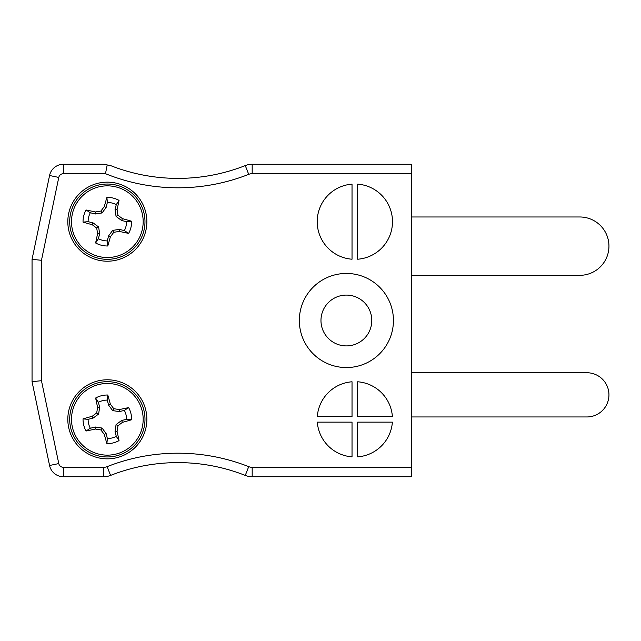 <?xml version="1.0" encoding="UTF-8"?>
<svg xmlns="http://www.w3.org/2000/svg" width="641" height="641" viewBox="0 0 641 641"><rect width="100%" height="100%" fill="white"/><g stroke="black" fill="none" stroke-linecap="round" stroke-linejoin="round"><path stroke-width="0.96" d="M411.314 467.313L411.314 476.728L252.177 476.728A18.821 18.821 0 0 1 245.271 475.414A183.518 183.518 0 0 0 110.581 475.414A18.821 18.821 0 0 1 103.666 476.728L63.387 476.728A14.118 14.118 0 0 1 49.565 465.494L32.05 381.675L32.05 259.325L49.565 175.506A14.118 14.118 0 0 1 63.387 164.272L103.666 164.272L110.581 165.586L107.207 164.945L105.485 173.687L63.387 173.687A4.703 4.703 0 0 0 58.78 177.429L41.465 260.302L41.465 380.698L58.78 463.571A4.703 4.703 0 0 0 63.387 467.313L103.666 467.313A9.415 9.415 0 0 0 107.127 466.656A192.925 192.925 0 0 1 248.724 466.656A9.415 9.415 0 0 0 252.177 467.313L411.314 467.313L411.314 173.687L252.177 173.687A9.415 9.415 0 0 0 248.724 174.344A192.925 192.925 0 0 1 105.485 173.687M352.029 184.143A37.643 37.643 0 0 0 317.207 221.682A37.643 37.643 0 0 0 352.029 259.22L352.029 184.143M357.67 184.143L357.67 259.22A37.643 37.643 0 0 0 392.492 221.682A37.643 37.643 0 0 0 357.67 184.143M317.311 422.139A37.643 37.643 0 0 0 352.029 456.857L352.029 422.139L317.311 422.139M352.029 416.49L352.029 381.78A37.643 37.643 0 0 0 317.311 416.49L352.029 416.49M357.67 416.49L392.388 416.49A37.643 37.643 0 0 0 357.67 381.78L357.67 416.49M357.67 456.857A37.643 37.643 0 0 0 392.388 422.139L357.67 422.139L357.67 456.857M146.869 419.318A39.526 39.526 0 0 0 87.577 385.089A39.526 39.526 0 0 0 87.577 453.548A39.526 39.526 0 0 0 146.869 419.318M146.869 221.682A39.526 39.526 0 0 0 87.577 187.452A39.526 39.526 0 0 0 87.577 255.911A39.526 39.526 0 0 0 146.869 221.682M393.438 320.5A47.057 47.057 0 0 0 322.856 279.748A47.057 47.057 0 0 0 322.856 361.252A47.057 47.057 0 0 0 393.438 320.5M248.724 174.344L245.271 165.586A183.518 183.518 0 0 1 110.581 165.586A183.518 183.518 0 0 0 245.271 165.586A18.821 18.821 0 0 1 252.177 164.272L411.314 164.272L411.314 173.687M32.05 381.675L41.465 380.698M32.05 259.325L41.465 260.302M371.788 320.5A25.408 25.408 0 0 0 333.673 298.498A25.408 25.408 0 0 0 333.673 342.502A25.408 25.408 0 0 0 371.788 320.5M411.314 416.962L586.836 416.962A22.115 22.115 0 0 0 608.95 394.848A22.115 22.115 0 0 0 586.836 372.733L411.314 372.733M411.314 275.326L579.776 275.326A29.174 29.174 0 0 0 608.95 246.152A29.174 29.174 0 0 0 579.776 216.979L411.314 216.979M116.366 185.137A37.643 37.643 0 0 1 134.474 247.771A37.643 37.643 0 0 1 71.175 232.138A37.643 37.643 0 0 1 116.366 185.137A37.643 37.643 0 0 1 134.474 247.771A37.643 37.643 0 0 1 71.175 232.138A37.643 37.643 0 0 1 116.366 185.137M115.933 186.9A35.832 35.832 0 0 1 133.168 246.521A35.832 35.832 0 0 1 72.914 231.633A35.832 35.832 0 0 1 115.933 186.9M104.299 206.586A52.242 4.551 -76.1 0 1 106.903 197.38A24.302 24.302 0 0 1 119.042 200.385A52.242 4.551 103.9 0 1 117.055 209.735A51.817 4.519 81.4 0 1 117.968 215.264A51.817 4.519 36.3 0 1 122.431 218.645A52.242 4.551 13.9 0 1 131.637 221.249A24.302 24.302 0 0 1 128.641 233.38A52.242 4.551 -166.1 0 1 119.282 231.401A51.817 4.519 171.4 0 1 113.753 232.314A51.817 4.519 126.3 0 1 110.38 236.777A52.242 4.551 103.9 0 1 107.776 245.984A24.302 24.302 0 0 1 95.637 242.987A52.242 4.551 -76.1 0 1 97.616 233.628A51.817 4.519 -98.6 0 1 96.711 228.1A51.817 4.519 -143.7 0 1 92.24 224.727A52.242 4.551 -166.1 0 1 83.042 222.123A24.302 24.302 0 0 1 86.038 209.984A52.242 4.551 13.9 0 1 95.397 211.963A51.817 4.519 -8.6 0 1 100.917 211.057A51.817 4.519 -53.7 0 1 104.299 206.586L106.126 207.444L102.071 212.956L100.917 211.057M119.042 200.385L116.277 204.655A19.23 19.23 0 0 0 107.359 202.46L106.903 197.38M107.359 202.46L106.126 207.444M102.071 212.956L95.301 213.982L95.397 211.963M95.301 213.982L90.317 212.748L86.038 209.984M90.317 212.748A19.23 19.23 0 0 0 88.113 221.666L83.042 222.123M88.113 221.666L93.097 222.9L92.24 224.727M93.097 222.9L98.61 226.954L96.711 228.1M98.61 226.954L99.635 233.725L97.616 233.628M99.635 233.725L98.402 238.708L95.637 242.987M98.402 238.708A19.23 19.23 0 0 0 107.319 240.912L107.776 245.984M107.319 240.912L108.553 235.92L110.38 236.777M108.553 235.92L112.608 230.407L113.753 232.314M112.608 230.407L119.378 229.39L119.282 231.401M119.378 229.39L124.362 230.616L128.641 233.38M124.362 230.616A19.23 19.23 0 0 0 126.565 221.698L131.637 221.249M126.565 221.698L121.582 220.472L122.431 218.645M121.582 220.472L116.069 216.41L117.968 215.264M116.069 216.41L115.043 209.647L117.055 209.735M115.043 209.647L116.277 204.655M98.313 382.773A37.643 37.643 0 0 1 143.504 429.774A37.643 37.643 0 0 1 80.205 445.407A37.643 37.643 0 0 1 98.313 382.773A37.643 37.643 0 0 1 143.504 429.774A37.643 37.643 0 0 1 80.205 445.407A37.643 37.643 0 0 1 98.313 382.773M98.746 384.528A35.832 35.832 0 0 1 141.757 429.27A35.832 35.832 0 0 1 81.511 444.149A35.832 35.832 0 0 1 98.746 384.528M97.616 407.372A52.242 4.551 -103.9 0 1 95.637 398.013A24.302 24.302 0 0 1 107.776 395.016A52.242 4.551 76.1 0 1 110.38 404.223A51.817 4.519 53.7 0 1 113.753 408.686A51.817 4.519 8.6 0 1 119.282 409.599A52.242 4.551 -13.9 0 1 128.641 407.62A24.302 24.302 0 0 1 131.637 419.751A52.242 4.551 166.1 0 1 122.431 422.355A51.817 4.519 143.7 0 1 117.968 425.736A51.817 4.519 98.6 0 1 117.055 431.265A52.242 4.551 76.1 0 1 119.042 440.615A24.302 24.302 0 0 1 106.903 443.62A52.242 4.551 -103.9 0 1 104.299 434.414A51.817 4.519 -126.3 0 1 100.917 429.943A51.817 4.519 -171.4 0 1 95.397 429.037A52.242 4.551 166.1 0 1 86.038 431.016A24.302 24.302 0 0 1 83.042 418.877A52.242 4.551 -13.9 0 1 92.24 416.273A51.817 4.519 -36.3 0 1 96.711 412.9A51.817 4.519 -81.4 0 1 97.616 407.372L99.635 407.275L98.61 414.046L96.711 412.9M107.776 395.016L107.319 400.088A19.23 19.23 0 0 0 98.402 402.292L95.637 398.013M98.402 402.292L99.635 407.275M98.61 414.046L93.097 418.1L92.24 416.273M93.097 418.1L88.113 419.334L83.042 418.877M88.113 419.334A19.23 19.23 0 0 0 90.317 428.252L86.038 431.016M90.317 428.252L95.301 427.018L95.397 429.037M95.301 427.018L102.071 428.044L100.917 429.943M102.071 428.044L106.126 433.556L104.299 434.414M106.126 433.556L107.359 438.54L106.903 443.62M107.359 438.54A19.23 19.23 0 0 0 116.277 436.345L119.042 440.615M116.277 436.345L115.043 431.353L117.055 431.265M115.043 431.353L116.069 424.59L117.968 425.736M116.069 424.59L121.582 420.528L122.431 422.355M121.582 420.528L126.565 419.302L131.637 419.751M126.565 419.302A19.23 19.23 0 0 0 124.362 410.384L128.641 407.62M124.362 410.384L119.378 411.61L119.282 409.599M119.378 411.61L112.608 410.593L113.753 408.686M112.608 410.593L108.553 405.08L110.38 404.223M108.553 405.08L107.319 400.088M63.387 467.313L63.387 476.728A14.118 14.118 0 0 1 49.565 465.494L58.78 463.571M252.177 467.313L252.177 476.728A18.821 18.821 0 0 1 245.271 475.414A183.518 183.518 0 0 0 110.581 475.414A18.821 18.821 0 0 1 103.666 476.728L103.666 467.313M245.271 165.586A18.821 18.821 0 0 1 252.177 164.272L252.177 173.687M58.78 177.429L49.565 175.506A14.118 14.118 0 0 1 63.387 164.272L63.387 173.687M245.271 475.414L248.724 466.656M110.581 475.414L107.127 466.656"/></g></svg>
